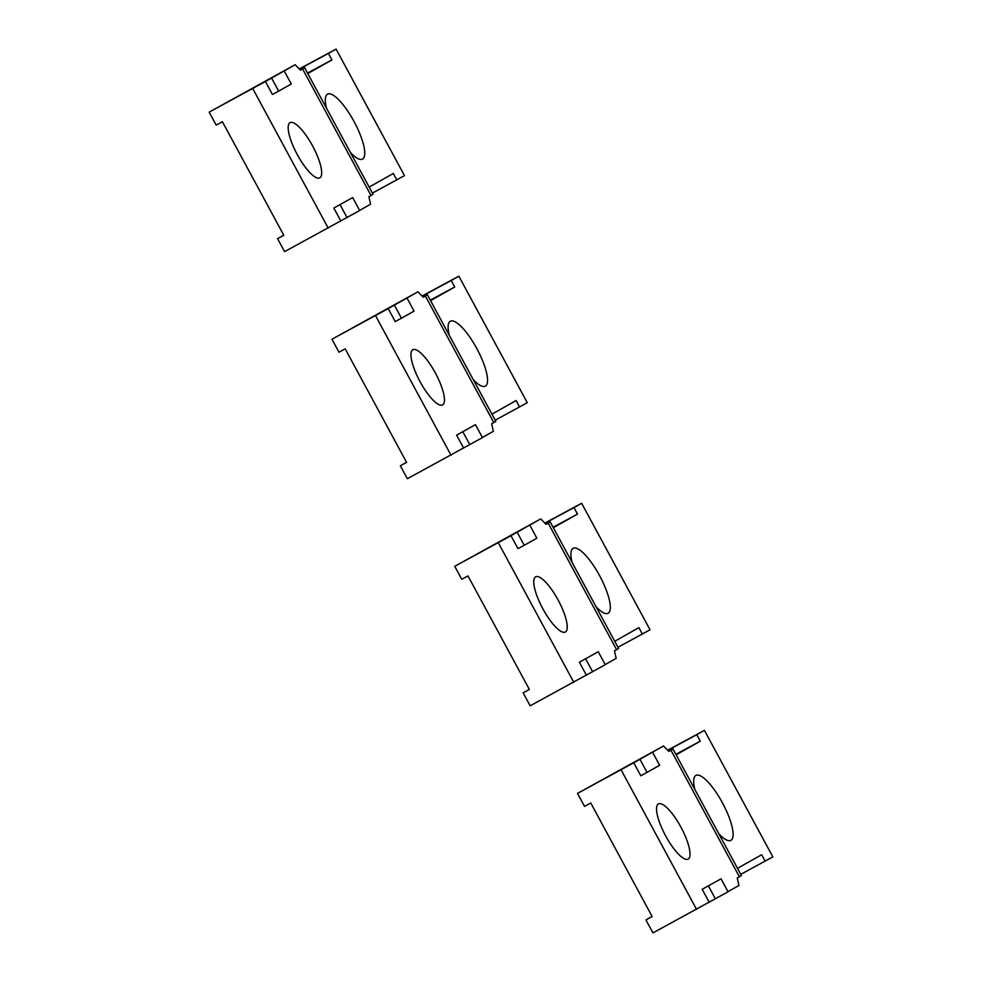 <?xml version="1.0" encoding="UTF-8"?>
<svg xmlns="http://www.w3.org/2000/svg" width="982" height="982" viewBox="0 0 982 982"><rect width="100%" height="100%" fill="white"/><g stroke="black" fill="none" stroke-linecap="round" stroke-linejoin="round"><path stroke-width="1.47" d="M544.826 523.111L581.639 503.275L573.979 507.596L577.49 514.089L553.345 527.727M617.985 647.273L650.047 629.793L581.639 503.275M544.949 523.246L573.979 507.596M553.075 527.236L577.49 514.089M614.732 641.271L638.889 627.633L642.388 634.127M510.984 535.693L454.727 566.319L540.726 518.889L510.984 535.693L517.993 548.668L524.228 545.305L517.219 532.33M545.845 524.167L550.215 521.945L546.041 524.363L540.726 518.889M605.194 664.581L616.156 658.382L614.45 650.882L618.623 648.464L550.215 521.945M598.247 651.729L579.392 662.212L598.247 651.729L605.256 664.704L530.157 705.812L523.148 692.838L529.372 689.474L467.984 575.931L461.749 579.294L454.727 566.319M572.04 562.293A36.874 10.348 -118.3 0 1 573.071 548.349A36.874 10.348 -118.3 0 1 573.12 548.324A36.874 10.348 -118.3 0 1 599.671 575.783A36.874 10.348 -118.3 0 1 608.153 613.234A36.874 10.348 -118.3 0 1 608.103 613.259A36.874 10.348 -118.3 0 1 596.037 606.704M579.392 662.212L586.414 675.186M585.628 658.848L592.637 671.823M529.838 525.198L536.847 538.185L524.228 545.305M565.411 631.991A31.35 8.801 -118.3 0 1 565.362 632.015A31.35 8.801 -118.3 0 1 563.189 632.236A31.35 8.801 -118.3 0 1 542.837 608.742A31.35 8.801 -118.3 0 1 534.208 578.631A31.35 8.801 -118.3 0 1 535.583 576.839A31.35 8.801 -118.3 0 1 535.632 576.815A31.35 8.801 -118.3 0 1 558.206 600.174A31.35 8.801 -118.3 0 1 565.411 631.991M498.365 542.813L573.795 682.306M529.31 689.352L523.148 692.838M422.039 296.024L458.852 276.188L451.192 280.508L454.703 287.002L430.558 300.639M495.198 420.186L527.273 402.706L458.852 276.188M422.162 296.159L451.192 280.508M430.288 300.148L454.703 287.002M491.945 414.183L516.102 400.546L519.601 407.039M388.197 308.606L331.953 339.232L417.939 291.801L388.197 308.606L395.218 321.58L401.442 318.217L394.433 305.242M423.058 297.08L427.428 294.858L423.254 297.276L417.939 291.801M482.408 437.493L493.369 431.294L491.663 423.794L495.836 421.376L427.428 294.858M475.46 424.641L456.605 435.124L475.46 424.641L482.469 437.616L407.37 478.725L400.361 465.75L406.585 462.387L345.198 348.843L338.962 352.207L331.953 339.232M449.253 335.206A36.874 10.348 -118.3 0 1 450.284 321.261A36.874 10.348 -118.3 0 1 450.333 321.237A36.874 10.348 -118.3 0 1 476.884 348.696A36.874 10.348 -118.3 0 1 485.366 386.147A36.874 10.348 -118.3 0 1 485.317 386.172A36.874 10.348 -118.3 0 1 473.263 379.617M456.605 435.124L463.627 448.099M462.841 431.761L469.85 444.736M407.051 298.111L414.06 311.098L401.442 318.217M442.624 404.903A31.35 8.801 -118.3 0 1 442.575 404.928A31.35 8.801 -118.3 0 1 440.402 405.149A31.35 8.801 -118.3 0 1 420.05 381.654A31.35 8.801 -118.3 0 1 411.421 351.544A31.35 8.801 -118.3 0 1 412.796 349.752A31.35 8.801 -118.3 0 1 412.845 349.727A31.35 8.801 -118.3 0 1 435.419 373.086A31.35 8.801 -118.3 0 1 442.624 404.903M375.578 315.725L451.008 455.218M406.523 462.264L400.361 465.75M299.252 68.936L336.077 49.1L328.405 53.421L331.916 59.914L307.771 73.552M372.411 193.098L404.486 175.618L336.077 49.1M299.375 69.071L328.405 53.421M307.513 73.061L331.916 59.914M369.158 187.096L393.316 173.458L396.814 179.952M265.41 81.518L209.166 112.144L295.152 64.714L265.41 81.518L272.431 94.493L278.655 91.13L271.646 78.155M300.271 69.992L304.641 67.77L300.467 70.188L295.152 64.714M359.621 210.406L370.582 204.207L368.876 196.707L373.05 194.289L304.641 67.77M352.673 197.554L333.819 208.037L352.673 197.554L359.682 210.529L284.584 251.638L277.575 238.663L283.798 235.299L222.411 121.756L216.175 125.119L209.166 112.144M326.466 108.118A36.874 10.348 -118.3 0 1 327.497 94.174A36.874 10.348 -118.3 0 1 327.546 94.149A36.874 10.348 -118.3 0 1 354.097 121.608A36.874 10.348 -118.3 0 1 362.579 159.059A36.874 10.348 -118.3 0 1 362.53 159.084A36.874 10.348 -118.3 0 1 350.476 152.529M333.819 208.037L340.84 221.011M340.054 204.673L347.063 217.648M284.264 71.023L291.273 84.01L278.655 91.13M319.837 177.816A31.35 8.801 -118.3 0 1 319.788 177.84A31.35 8.801 -118.3 0 1 317.616 178.061A31.35 8.801 -118.3 0 1 297.264 154.567A31.35 8.801 -118.3 0 1 288.634 124.456A31.35 8.801 -118.3 0 1 290.021 122.664A31.35 8.801 -118.3 0 1 290.058 122.64A31.35 8.801 -118.3 0 1 312.632 145.999A31.35 8.801 -118.3 0 1 319.837 177.816M252.791 88.638L328.221 228.131M283.737 235.177L277.575 238.663M667.613 750.199L704.425 730.363L696.766 734.683L700.276 741.177L676.132 754.814M740.772 874.361L772.834 856.881L704.425 730.363M667.735 750.334L696.766 734.683M675.862 754.323L700.276 741.177M737.519 868.358L761.664 854.721L765.174 861.214M633.771 762.781L577.514 793.407L663.513 745.976L633.771 762.781L640.78 775.755L647.015 772.392L640.006 759.417M668.632 751.255L673.001 749.033L668.816 751.451L663.513 745.976M727.981 891.668L738.93 885.469L737.237 877.969L741.41 875.551L673.001 749.033M721.034 878.816L702.179 889.299L721.034 878.816L728.043 891.791L652.944 932.9L645.923 919.925L652.158 916.562L590.771 803.018L584.535 806.382L577.514 793.407M694.826 789.381A36.874 10.348 -118.3 0 1 695.857 775.436A36.874 10.348 -118.3 0 1 695.907 775.412A36.874 10.348 -118.3 0 1 722.457 802.871A36.874 10.348 -118.3 0 1 730.939 840.322A36.874 10.348 -118.3 0 1 730.89 840.347A36.874 10.348 -118.3 0 1 718.824 833.792M702.179 889.299L709.188 902.274M708.415 885.936L715.424 898.911M652.625 752.286L659.634 765.273L647.015 772.392M688.198 859.078A31.35 8.801 -118.3 0 1 688.149 859.103A31.35 8.801 -118.3 0 1 685.976 859.324A31.35 8.801 -118.3 0 1 665.624 835.829A31.35 8.801 -118.3 0 1 656.995 805.719A31.35 8.801 -118.3 0 1 658.37 803.927A31.35 8.801 -118.3 0 1 658.419 803.902A31.35 8.801 -118.3 0 1 680.98 827.261A31.35 8.801 -118.3 0 1 688.198 859.078M621.152 769.9L696.569 909.393M652.097 916.439L645.923 919.925M548.177 523.148L616.586 649.679M425.39 296.061L493.799 422.591M302.603 68.973L371.012 195.504M670.964 750.236L739.372 876.766"/></g></svg>
